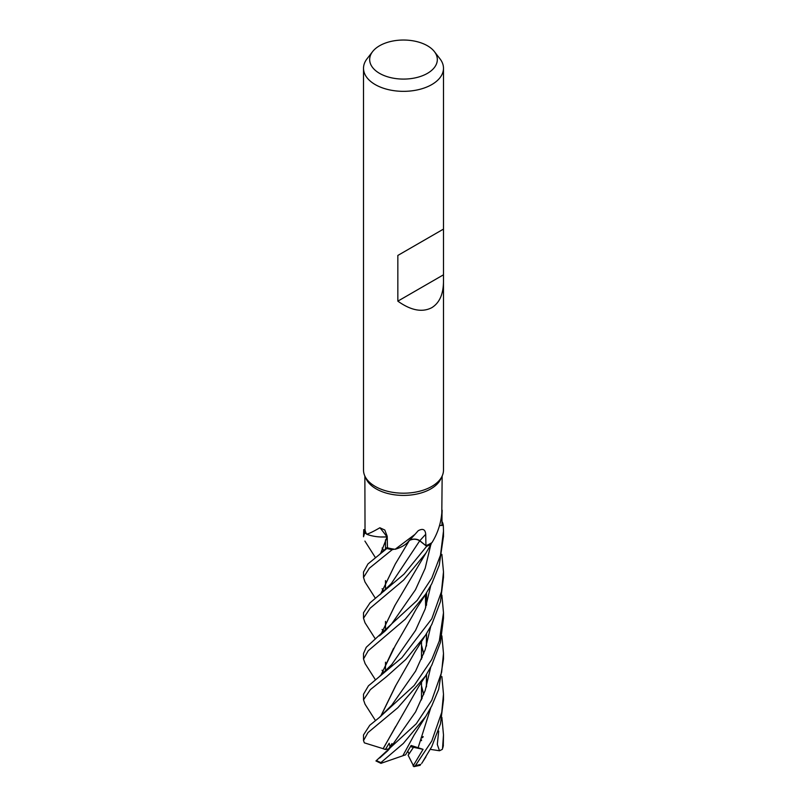 <?xml version="1.0" encoding="UTF-8"?>
<svg xmlns="http://www.w3.org/2000/svg" width="807" height="807" viewBox="0 0 807 807"><rect width="100%" height="100%" fill="white"/><g stroke="black" fill="none" stroke-linecap="round" stroke-linejoin="round"><path stroke-width="1.21" d="M375.396 639.023L365.006 622.752L363.513 618.233L370.1 608.266L403.682 580.021L425.884 553.118L431.13 544.15A39.916 23.05 180 0 1 426.631 546.289L419.711 540.841C416.412 538.854 412.922 538.743 409.25 540.519M380.672 594.083L395.238 564.113L409.331 540.559L407.313 542.728A29.314 16.927 180 0 1 395.127 549.295A38.655 22.314 180 0 1 394.33 549.184A38.655 22.314 180 0 1 387.471 547.812L387.209 536.292L384.788 530.017L379.875 527.758C373.833 531.299 369.424 533.447 366.64 534.224A38.655 22.314 180 0 1 366.398 533.76L364.734 533.003A39.916 23.05 180 0 1 363.765 529.685L363.513 536.645M375.396 598.31L364.966 581.958L363.513 577.479L369.364 568.199L392.252 549.658L394.341 549.194L392.363 549.638A39.916 23.05 180 0 1 386.896 548.467L367.952 563.952L363.513 572.022M387.178 536.958L382.579 537.018A29.314 16.927 180 0 1 366.64 534.224M380.652 553.37L387.118 536.907L380.44 536.968L387.007 536.927M443.487 281.794C443.305 294.353 439.401 302.988 431.775 307.679C422.232 312.652 410.924 310.473 397.841 301.152L397.841 255.446L443.487 229.097L443.487 470.108A39.987 23.08 180 0 1 442.135 476.049L440.854 478.844A38.655 22.314 180 0 1 430.827 488.881A38.655 22.314 180 0 1 393.473 494.651A38.655 22.314 180 0 1 366.146 478.844L364.865 476.049A39.987 23.08 180 0 1 363.513 470.108L363.513 68.262A39.987 23.08 180 0 1 367.003 58.84L372.622 51.587A33.833 19.529 180 0 1 379.583 45.747A33.833 19.529 180 0 1 434.378 51.587A33.833 19.529 180 0 1 427.417 73.366A33.833 19.529 180 0 1 384.314 75.646A33.833 19.529 180 0 1 372.622 51.587M419.62 540.771L426.631 546.289A39.916 23.05 180 0 0 431.13 544.15L431.432 542.94A38.655 22.314 180 0 0 431.997 542.586C437.606 533.427 440.874 523.592 441.802 513.081L442.155 476.019A39.987 23.08 180 0 1 431.775 486.429A39.987 23.08 180 0 1 393.12 492.401A39.987 23.08 180 0 1 364.865 476.049L365.026 529.654A38.655 22.314 180 0 0 366.398 533.76L364.734 533.003L366.398 533.77M395.127 549.295L414.99 534.365L418.177 530.744C422.818 528.192 425.329 529.392 425.713 534.325L425.945 545.673A38.655 22.314 180 0 0 430.827 543.293A38.655 22.314 180 0 0 431.432 542.94M434.378 51.587L439.997 58.84A39.987 23.08 180 0 1 443.487 68.262A39.987 23.08 180 0 1 431.775 84.584A39.987 23.08 180 0 1 388.197 89.587A39.987 23.08 180 0 1 363.513 68.262M390.306 747.726L389.176 743.237L385.353 749.501L388.712 748.886L391.93 743.61L392.747 744.669L391.93 743.6L388.712 748.886L389.418 748.755M441.883 676.589L443.487 694.222L441.772 712.268L431.775 741.028L415.444 765.561L413.89 766.65L408.12 755.201L413.477 747.292L410.824 745.971L413.477 747.292L409.048 753.96L407.787 751.206M439.543 525.508L441.974 525.367L442.004 514.089C442.246 509.197 442.186 508.864 441.802 513.081M443.305 525.327A39.987 23.08 180 0 0 442.357 522.058L442.266 522.018A39.916 23.05 180 0 1 443.235 525.337L439.522 525.579L443.305 525.327L443.487 531.127L440.491 555.166L431.775 578.094L417.148 600.418L366.257 647.285L363.513 653.488L363.513 659.006L368.204 650.775L405.275 619.181L425.753 594.063L431.775 583.733L439.26 565.102L443.487 536.302M439.533 525.549L443.235 525.337A39.916 23.05 180 0 0 442.266 522.018L441.984 521.877M409.532 540.266A6.728 3.884 180 0 1 419.832 540.73L425.945 545.673M414.99 534.365L408.191 541.8A29.314 16.927 180 0 1 407.313 542.728M419.751 540.771C416.351 538.723 412.821 538.642 409.149 540.529M382.579 537.018A29.314 16.927 180 0 0 386.936 536.857A676.165 288.674 132.9 0 0 379.875 527.758M387.471 547.731L386.896 548.467A39.916 23.05 180 0 0 392.363 549.638L394.33 549.184M365.016 529.614L363.765 529.685A39.916 23.05 180 0 0 364.734 533.003L364.643 532.963A39.987 23.08 180 0 1 363.695 529.695M443.083 229.329L397.841 255.446M443.083 275.036L397.841 301.152M421.496 739.888L421.486 740.644L421.496 739.888M413.083 765.964L423.06 749.34L410.44 746.646M431.109 544.211A39.987 23.08 180 0 1 426.671 546.319L403.994 574.14L369.999 602.869L363.513 612.735L363.513 618.233M365.147 663.677L363.513 659.006M392.252 549.658A39.987 23.08 180 0 1 386.866 548.508M423.1 761.142L431.775 746.606L440.451 723.889L443.487 699.81L443.487 694.222M441.873 554.379L443.487 571.911L441.469 591.632L431.775 618.808L401.876 657.735L368.436 685.829L363.513 694.222L363.513 699.81L370.373 689.622L386.674 676.538L405.911 659.349L425.561 635.139L431.775 624.477L440.44 601.639L443.487 577.318M375.416 720.49L365.016 704.168L363.513 699.81M363.513 536.766L364.643 532.963M441.883 635.855L443.487 653.488L441.641 672.191L431.775 700.254L416.271 723.768L375.951 760.951L381.035 763.382L380.924 762.585L403.318 743.459L425.793 716.364L431.775 705.893L438.665 689.36L443.487 658.996L443.487 653.569M441.883 595.122L443.487 612.765L439.321 640.919L431.775 659.511L414.193 685.466L379.33 717.504L369.747 725.291L363.513 734.945L363.513 740.584L367.962 732.605L397.821 707.739L425.521 676.004L431.775 665.19L440.44 642.433L443.487 618.233L443.487 612.725M383.254 748.714L364.361 742.854L363.513 740.584M380.672 634.847L395.117 605.119L425.884 553.118M443.275 745.92L443.487 734.935M380.813 634.736L394.885 605.462M383.971 672.856L382.064 670.213L383.971 672.856M391.587 624.013L415.464 589.756L425.178 568.299L430.767 544.846L425.178 568.299L415.464 589.756L391.597 624.003L385.363 630.781L379.381 635.866M425.783 716.364L413.941 735.338L402.834 755.766L380.954 763.341M426.51 686.575L426.56 674.39M423.746 653.68L421.496 645.116M426.368 687.029L426.439 674.571M423.675 653.862L421.496 645.509M380.793 553.259L387.057 536.937M423.06 749.34L411.116 745.466L405.578 754.848L402.875 755.705M418.046 747.958L430.746 707.88M422.969 650.926L421.496 647.436M383.9 591.319L382.094 588.727M380.783 716.354L395.803 685.577M426.378 605.401L426.439 592.994M391.728 705.268L415.595 671.111L425.178 649.776L430.736 626.464L425.178 649.776L415.595 671.111L391.728 705.257L379.33 717.494M380.642 716.465L395.41 686.202L414.939 652.006L424.724 636.41M426.53 604.937L426.55 592.812M393.594 648.273L380.793 675.55M380.652 675.671L395.299 645.63L412.498 615.822C418.813 604.211 416.553 608.821 425.753 594.063M391.698 664.595L415.534 630.418L425.168 609.043L430.746 585.68M379.704 757.955L387.844 750.641L391.677 746.031L415.605 711.865L425.198 690.499L430.736 667.187L425.198 690.499L415.605 711.865L391.677 746.031M385.353 749.501L383.194 748.725L395.632 726.552M426.378 646.205L426.439 633.788M383.88 550.586L382.094 548.014L383.88 550.586M383.083 748.745L418.47 686.959L425.561 675.943M426.52 645.751L426.56 633.606M391.324 583.572L419.711 540.841L426.671 546.319M438.715 731.081L437.303 744.437L439.492 750.772L430.343 749.35M441.873 717.332L443.487 734.955L442.518 748.573L442.307 749.37L439.492 750.772M423.665 694.625L421.496 686.232M380.803 593.972L395.218 564.154M422.959 691.649L421.496 688.25L422.959 691.649M383.94 632.083L382.084 629.45L383.94 632.083M423.736 694.444L421.496 685.849M422.858 737.427L421.456 737.981M421.224 737.457L423.191 736.589M413.89 766.65L420.185 765.308M419.832 540.73A675.197 221.925 95 0 1 425.713 534.325M420.79 764.35A39.987 23.08 180 0 1 415.444 765.561M380.924 762.585A39.987 23.08 180 0 1 376.425 760.517M391.395 583.491L419.711 540.841M443.366 745.295A39.987 23.08 180 0 1 442.518 748.573M385.504 671.424L385.504 662.184L385.504 671.424M385.504 630.64L385.504 621.4L385.504 630.64M385.504 589.826L385.504 580.596L385.504 589.826M385.504 549.063L385.504 539.812L385.504 549.063M421.496 699.891L421.496 682.157L421.496 699.891M421.496 659.188L421.496 641.434L421.496 659.188M443.487 229.097L443.487 68.262M363.513 571.921L363.513 577.439M375.406 557.597L364.905 541.083M421.496 655.123L422.172 657.594M380.258 553.693L387.461 547.116M425.38 594.638L425.672 607.58M375.406 679.746L365.026 663.485M379.008 676.942L391.698 664.585M391.395 583.481L379.673 594.89M421.496 695.876L422.172 698.317M421.708 763.382L425.935 756.865M443.346 745.577L442.307 749.37M443.487 572.324L443.487 577.479M443.487 531.127L443.487 536.766"/></g></svg>
